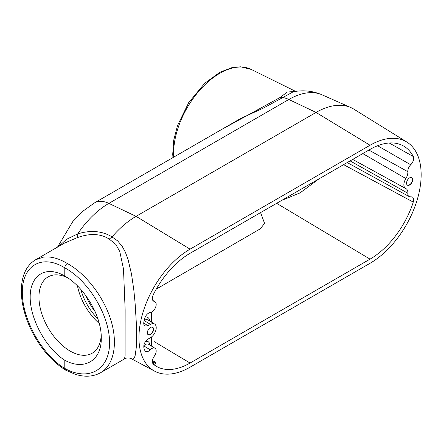 <?xml version="1.0" encoding="UTF-8"?>
<svg xmlns="http://www.w3.org/2000/svg" width="443" height="443" viewBox="0 0 443 443"><rect width="100%" height="100%" fill="white"/><g stroke="black" fill="none" stroke-linecap="round" stroke-linejoin="round"><path stroke-width="0.66" d="M295.104 91.474L287.319 92.022L280.236 97.394L221.096 129.788M154.596 371.151A72.287 41.736 120 0 0 190.064 367.197L370.043 263.286A72.287 41.736 120 0 0 417.084 200.197A72.287 41.736 120 0 0 406.851 142.059A72.287 41.736 120 0 0 370.043 145.243L190.064 249.154A72.287 41.736 120 0 0 142.657 313.461A72.287 41.736 120 0 0 154.596 371.151L131.244 358.653C131.2 358.221 126.764 357.246 124.566 358.885L100.738 372.635C113.94 364.988 118.093 343.652 110.927 320.267C103.767 296.888 86.003 273.757 67.314 263.491C65.785 264.549 64.949 266.005 64.794 267.854L64.794 276.028C46.116 265.097 30.052 274.87 30.179 297.092C30.052 319.154 46.116 348.48 64.794 360.27L64.794 368.443C42.074 354.865 22.144 319.143 22.316 292.308C22.144 265.263 42.074 253.795 64.794 267.854C88.733 280.729 109.737 315.837 109.559 342.677C109.737 369.711 88.733 381.8 64.794 368.443L65.52 370.066C51.443 361.15 39.959 347.683 31.065 329.67C26.835 320.821 23.955 311.994 22.427 303.178C21.076 295.221 20.987 287.911 22.15 281.255C23.928 271.321 28.385 264.172 35.518 259.808L64.351 243.163L76.739 237.852C89.685 233.073 100.517 233.489 109.238 239.109L115.75 244.314L119.782 251.535L123.497 269.056L125.142 309.779L125.092 355.557L124.538 358.896M67.314 263.491C58.653 258.308 50.646 256.198 43.298 257.161L35.54 259.797M153.04 363.902L154.563 364.235A2.038 1.96 88.2 0 1 153.516 362.042L152.314 361.388M154.563 364.235C155.654 364.008 155.726 363.05 154.784 361.366C154.629 362.407 154.208 362.629 153.516 362.042A8.146 4.701 0 0 0 153.954 360.524L154.109 361.765L153.821 361.366M153.959 360.857L154.784 361.366L153.998 361.261M131.244 358.653L132.435 359.057L133.775 358.592L135.076 356.045L136.256 347.705L136.577 336.381L136.261 321.961L135.076 302.757L133.78 289.661L131.488 273.968L128.01 259.349L125.38 252.244L122.202 246.358L117.677 240.931L112.046 236.927L109.238 239.109M76.739 237.852A8.146 3.389 72.2 0 0 77.724 233.882L66.528 239.314L58.753 246.397M112.046 236.927L112.073 236.894C102.134 230.919 90.682 229.917 77.724 233.882A70.919 40.944 -60 0 1 108.862 203.387A32.583 18.811 -120 0 0 94.581 202.833L83.018 211.101L72.802 221.561L57.518 247.111M406.851 142.059L353.874 109.166A74.286 42.888 120 0 0 350.823 107.555A74.286 42.888 120 0 0 316.047 112.433L136.067 216.345A74.286 42.888 120 0 0 112.073 236.894M280.236 97.394A8.146 6.878 -139.8 0 0 282.784 97.56L293.244 91.801M240.593 118.53L263.646 107.97L282.784 97.56A32.583 18.811 -120 0 1 288.842 99.476A70.919 40.944 -60 0 1 322.039 94.813L350.823 107.555M412.738 179.614A4.38 2.531 -60 0 1 409.83 184.864A4.38 2.531 -60 0 1 406.563 183.618A4.38 2.531 -60 0 1 410.019 177.632A4.38 2.531 -60 0 1 412.738 179.614M406.558 183.54A4.22 2.437 120 0 0 407.394 184.98A4.22 2.437 120 0 0 410.65 183.851A4.22 2.437 120 0 0 412.488 179.603A4.22 2.437 120 0 0 411.613 177.671A4.22 2.437 120 0 0 409.947 177.665M153.566 329.249A4.38 2.531 -60 0 1 150.659 334.498A4.38 2.531 -60 0 1 147.392 333.252A4.38 2.531 -60 0 1 150.847 327.266A4.38 2.531 -60 0 1 153.566 329.249M147.381 333.169A4.22 2.437 120 0 0 148.222 334.615A4.22 2.437 120 0 0 151.473 333.479A4.22 2.437 120 0 0 153.317 329.238A4.22 2.437 120 0 0 152.442 327.305A4.22 2.437 120 0 0 150.775 327.299M377.597 145.736L410.727 164.774C413.291 161.883 414.139 159.131 413.264 156.517A67.198 38.796 -60 0 0 403.224 145.836A67.198 38.796 -60 0 0 370.043 149.396L190.064 253.307A67.198 38.796 -60 0 0 153.289 294.656C151.932 297.718 152.01 299.878 153.522 301.14L154.247 301.417A6.108 3.527 -60 0 1 154.967 301.7A6.108 3.527 -60 0 1 155.438 307.686A6.108 3.527 -60 0 1 150.232 312.514C147.497 313.223 145.575 315.405 144.468 319.065A67.198 38.796 -60 0 0 143.859 322.05C143.543 323.971 143.903 325.3 144.927 326.031L148.056 325.777L143.742 323.03M154.247 301.417L152.94 300.609M148.056 325.777L150.465 324.387A8.146 4.701 120 0 1 154.613 324.027A8.146 4.701 120 0 1 155.764 330.578A8.146 4.701 120 0 1 150.465 337.688L148.056 339.078C144.961 341.37 143.56 344.228 143.859 347.65A67.198 38.796 -60 0 0 144.468 349.937L145.492 351.393C146.871 352.096 148.449 351.576 150.232 349.826L143.715 345.85M150.232 349.826A6.108 3.527 -60 0 1 154.967 348.253A6.108 3.527 -60 0 1 154.247 356.288C152.076 359.655 151.755 362.274 153.289 364.152A67.198 38.796 -60 0 0 156.052 366.123A67.198 38.796 -60 0 0 190.064 363.038L153.954 341.464M413.264 156.517L389.225 142.995M410.727 164.774A6.108 3.527 120 0 0 407.826 171.696A8.146 4.701 -60 0 1 405.866 178.551A8.146 4.701 120 0 0 405.616 188.485A8.146 4.701 120 0 0 405.866 188.607A8.146 4.701 -60 0 1 406.12 188.729A8.146 4.701 -60 0 1 407.826 193.203A6.108 3.527 120 0 0 409.105 196.565A6.108 3.527 120 0 0 410.727 196.775L412.339 196.985C413.673 197.877 413.983 199.583 413.264 202.102A67.198 38.796 -60 0 1 370.043 259.127L190.064 363.038M343.624 164.652L413.264 202.102M281.748 200.374L300.016 192.915L318.921 178.911M156.274 289.102L260.279 228.843L264.565 223.416L260.578 212.596M99.282 323.49A42.467 24.52 60 0 1 77.459 285.851M101.198 335.478A44.062 25.439 60 0 1 92.62 352.955A44.062 25.439 60 0 1 48.082 327.798A44.062 25.439 60 0 1 48.569 276.648A44.062 25.439 60 0 1 67.591 277.761M64.794 360.27C84.463 370.913 101.668 360.469 101.27 338.136C101.668 316.23 84.463 286.942 64.794 276.028L64.794 276.028M173.728 157.138A65.337 37.721 -60 0 1 199.815 90.117A65.337 37.721 -60 0 1 251.242 69.424L295.642 91.391M144.202 320.283A8.384 4.84 -60 0 1 148.217 320.056L154.613 324.027M149.845 321.064A10.422 6.019 120 0 0 145.193 316.994M143.787 345.778A6.352 3.666 -60 0 1 148.577 344.283L154.967 348.253M149.856 345.075A8.384 4.84 120 0 0 145.581 341.409M153.079 361.837A2.038 1.894 -79.2 0 0 153.987 364.174M151.567 312.099L151.567 322.133M151.567 336.924L151.567 346.138M190.064 249.154L136.067 216.345L108.862 203.387L241.009 127.091L288.842 99.476L316.047 112.433L370.043 145.243M150.465 324.387L144.152 320.549M407.826 171.696L368.886 150.066M370.043 259.127L276.642 203.32M405.866 178.551L362.778 153.588M407.826 193.203L350.114 160.903M95.101 311.584A39.549 22.831 60 0 1 85.754 295.481M80.798 289.362A40.728 23.512 -120 0 0 97.92 318.882M172.958 157.581L172.731 154.147L173.706 140.281L177.482 125.618L188.696 102.649L204.649 83.356L220.021 72.187L231.794 67.685L240.627 66.81L251.242 69.424M100.744 372.641C93.268 376.771 84.724 377.303 75.1 374.235L65.564 370.093M153.954 360.524L153.954 356.698M153.954 347.622L153.954 334.315M153.954 323.617L153.954 310.106M153.954 301.068L153.954 293.36M322.039 94.813C312.631 90.826 302.951 89.835 293 91.845L293.161 91.817M240.632 118.508L94.581 202.833M154.967 301.7L152.757 300.326M405.616 188.485L352.689 159.419M409.105 196.565L347.218 162.575"/></g></svg>
